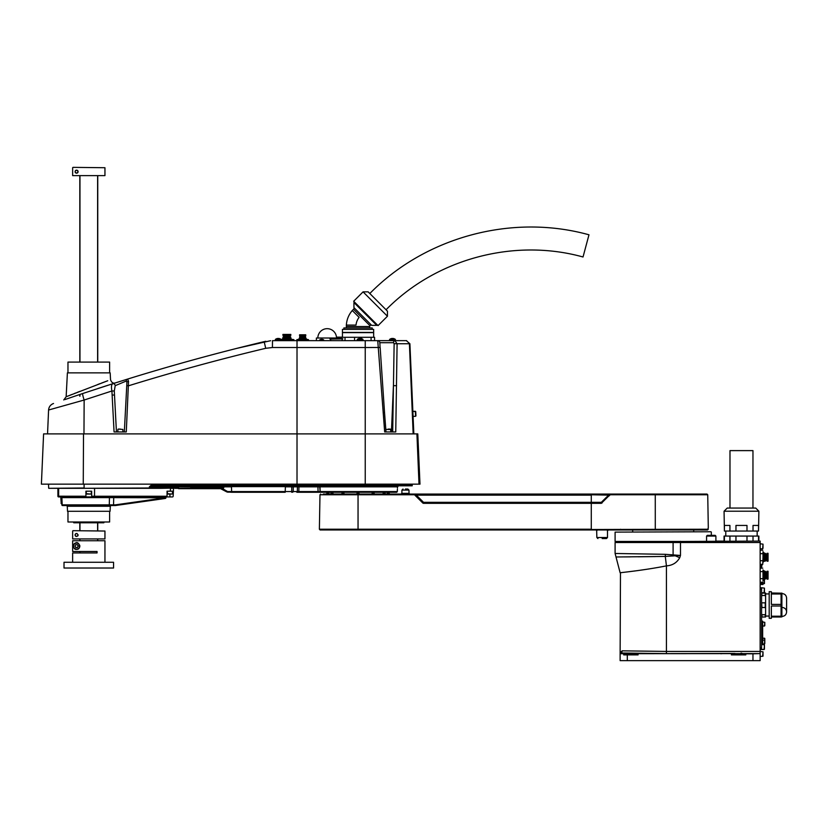 <?xml version="1.0" encoding="UTF-8"?>
<svg xmlns="http://www.w3.org/2000/svg" width="828" height="828" viewBox="0 0 828 828"><rect width="100%" height="100%" fill="white"/><g stroke="black" fill="none" stroke-linecap="round" stroke-linejoin="round"><path stroke-width="1.24" d="M673.06 541.812L673.102 542.526L615.1 542.526L615.297 541.812L760.145 541.088L760.145 653.592L623.712 653.685L623.712 654.896L627.303 654.896L627.303 660.64L752.962 660.64L752.962 653.799L760.145 653.592M760.145 653.675L760.145 660.64L752.962 660.64M720.65 653.706L721.83 653.685L720.65 653.706M628.742 653.395L633.047 653.468L628.742 653.395M620.472 572.717L620.131 652.743L622.18 650.839L620.131 652.743L620.131 653.675L623.712 653.737M628.742 653.437L633.047 653.395M666.436 653.592L620.131 652.992A2.153 2.06 -86.8 0 0 622.18 650.839L666.436 651.429L666.436 653.592L734.922 653.437M741.05 653.106L742.25 653.437M627.303 660.64L620.131 660.64L620.131 653.675M760.145 542.526L680.481 542.526L680.481 555.453L679.726 557.699C676.869 562.75 672.439 565.472 666.436 565.876C641.969 570.678 619.468 572.717 620.131 572.759C619.479 572.717 642.114 570.647 666.436 565.876L665.298 556.426L616.011 556.985L665.298 556.426L665.37 554.325L615.1 553.477L665.37 554.325L680.481 555.453L665.298 556.426M621.072 572.645L625.74 572.096M627.976 571.827L633.782 571.092M633.958 571.072L635.469 570.875M639.495 570.326L640.8 570.15M640.986 570.119L648.862 568.971M752.962 653.799L745.78 653.799L745.78 654.896L731.424 654.896L731.424 653.799M627.303 654.896L638.077 654.896L638.077 653.799M760.145 541.088L758.883 541.088L758.883 536.068L753.014 536.068L753.014 541.088M729.934 541.088L729.934 536.068L724.065 536.068L724.065 541.088L715.899 541.088L715.899 536.068L706.574 536.068L707.288 535.343L715.185 535.343L707.288 535.343M673.06 555.019L672.17 554.832M672.005 554.812L671.208 554.698M679.726 557.699L673.868 555.226M624.519 556.913L630.543 556.861M638.347 556.789L655.641 556.571M673.506 555.919L673.65 555.195M672.781 556.043A7.183 1.418 -72.8 0 0 673.102 555.029L673.102 542.526L680.481 542.526L680.481 541.326M615.1 532.114L710.952 531.752L615.1 532.114L615.1 541.45L680.047 541.45M753.014 536.068L735.957 536.068L735.957 541.088M746.991 541.088L746.991 536.068M758.531 541.088L758.531 536.068M724.407 536.068L724.407 541.088M735.957 536.068L729.934 536.068M753.014 531.038L758.531 531.038L758.531 525.438L753.014 525.438L753.014 531.038L746.991 531.038L746.991 525.438L735.957 525.438L735.957 531.038L746.991 531.038M735.957 531.038L729.934 531.038L729.934 525.438L724.407 525.438L724.407 531.038L729.934 531.038M724.407 531.038L724.065 511.218L758.883 511.218L758.531 531.038M758.883 511.218L755.726 508.061L727.222 508.061L724.065 511.218M763.012 655.993L763.012 651.843L763.012 655.993M763.012 548.291L763.012 544.141L763.012 548.291M763.012 583.616L763.012 584.496L760.145 584.496M763.478 579.766L764.451 579.766L764.451 583.616L760.145 583.616M764.451 580.894L763.012 580.894M764.451 582.819L760.145 582.819M768.042 571.248L768.042 579.145L768.042 571.248L767.07 571.248L767.07 579.145L768.042 579.145M765.527 578.358L766.531 578.358L766.531 572.034L765.527 572.034M764.803 571.248L765.527 571.423L765.527 578.969L764.803 579.145L764.803 571.248L763.012 570.171M764.803 579.145L764.089 579.145L764.089 571.248M763.012 569.892L763.012 575.149L763.012 569.892M763.012 580.459L763.012 575.149L763.012 580.459M760.145 568.153L762.764 568.153M760.145 571.62L762.764 571.62M760.145 578.668L762.764 578.668M760.145 582.239L762.764 582.239M768.042 553.301L768.042 561.198L768.042 553.301L767.07 553.301L767.07 561.198L768.042 561.198M765.527 560.401L766.531 560.401L766.531 554.087L765.527 554.087M764.803 553.301L765.527 553.477L765.527 561.011L764.803 561.198L764.803 553.301L763.012 552.224M764.803 561.198L764.089 561.198L764.089 553.301M763.012 551.934L763.012 557.203L763.012 551.934M762.764 564.261L763.012 557.203L762.764 564.292L760.145 564.292M760.145 550.196L762.764 550.196M760.145 553.673L762.764 553.673M760.145 560.722L762.764 560.722M763.012 551.583L763.012 551.583A3.581 3.581 0 0 1 763.126 552.152A3.581 3.581 0 0 0 763.012 551.593A3.591 3.591 0 0 0 763.012 551.572M760.973 568.153L760.973 564.292M765.238 617.015L765.238 614.738L761.936 614.738L761.936 617.015L765.6 616.995L765.6 592.993L761.574 592.993M761.936 593.107L765.238 593.107L765.238 595.498L761.936 595.498L761.574 593.086M761.936 602.846L765.238 602.846L765.238 607.514L761.936 607.514L761.574 601.749M761.574 596.595L761.936 595.498M761.574 608.59L761.936 607.514M761.936 614.738L761.574 613.662M765.238 595.498L765.6 596.595M765.6 601.749L765.238 602.846M765.238 607.514L765.6 608.59M765.6 613.662L765.238 614.738M760.145 587.766L761.574 587.766L761.574 649.514L760.145 649.514M764.803 641.752L764.803 638.471L764.803 641.752M764.803 643.553L764.803 640.272L764.803 643.553M762.65 643.946L764.534 643.946L764.803 638.471L762.65 638.202L764.534 638.202M761.574 643.408L762.65 643.408L762.65 644.484M761.574 621.145L762.65 621.145L762.65 622.584L761.574 622.584M762.65 643.408L762.65 622.584M764.803 625.595L764.803 622.314L764.803 625.595M762.65 625.999L764.534 625.999L764.803 622.314L762.65 622.045M764.451 592.268L764.451 588.118L764.451 592.268M761.574 587.766L764.451 588.118L764.089 592.6M764.089 649.318L761.574 649.514L764.089 649.514L764.451 644.846L764.451 649.152L764.451 644.846L761.574 644.484M769.191 591.678L769.191 618.309L771.344 618.309L771.344 617.005L781.073 617.005L781.073 616.208L771.344 616.208L771.344 606.003L781.073 606.003L781.073 604.388L771.344 604.388L771.344 593.997L781.073 593.997L781.073 593.169L771.344 593.169L771.344 591.678L769.191 591.678M781.073 593.169L771.344 592.983M781.88 593.076L781.88 616.912M781.073 593.997L781.073 604.388M781.073 606.003L781.073 616.208M729.985 508.061L729.985 450.618L752.962 450.618L752.962 508.061M620.638 529.258L619.924 529.961L707.609 529.961L708.302 527.809L707.609 529.961L320.094 529.961L319.38 529.227L358.048 529.227L358.048 494.761L319.981 494.761L319.38 529.227M358.048 529.961L358.048 529.227L591.285 529.227L591.285 503.331L423.532 503.331A1.014 1.014 180 0 1 422.818 503.031L415.17 495.444A1.066 1.066 180 0 1 414.797 494.771L358.048 494.761L358.048 494.057L415.128 494.057L415.853 494.782L601.821 494.419L415.853 494.782L422.818 494.782L415.853 494.782L415.128 494.057L323.22 494.057M405.451 494.057L409.756 494.057L405.451 494.057M655.29 529.961L655.269 494.761L610.019 494.761L601.294 503.331L591.285 503.331L591.285 495.134L416.349 495.134L423.532 502.327L601.314 502.327L609.718 494.057L655.403 494.057L415.128 494.057L423.294 502.555L601.314 502.658L608.756 495.382M655.403 494.057L707.019 494.057L655.403 494.057L655.269 494.761L707.733 494.761L708.302 527.809M393.817 529.961L708.323 529.227M602.173 538.573L606.427 538.573L602.173 538.573M608.187 529.961A0.714 0.693 -90 0 0 607.493 530.655L606.996 529.961M597.361 529.961L596.853 530.655L595.953 529.961M609.201 495.837L608.518 495.134L591.285 494.782L422.818 494.782L422.818 494.057M405.451 489.037L407.904 489.037L405.451 489.037M415.17 495.444L415.501 494.678L414.797 494.771L415.49 494.513L416.101 495.361L415.625 495.837M423.532 503.331L423.532 502.327L422.818 503.031M601.294 503.331L601.314 502.327L602.018 503.031M609.667 495.423L609.356 494.544M414.797 494.761L415.045 494.233M596.16 529.961A0.714 0.693 -90 0 1 596.853 530.655M696.213 529.961L695.385 529.961M372.051 493.416L374.204 493.416L372.051 493.705M359.062 493.416L356.971 493.416L359 493.343M341.892 493.416L344.044 493.416L341.892 493.705M326.812 493.416L328.964 493.416L326.812 493.705M387.131 493.416L389.284 493.416L387.131 493.705M383.085 493.416L385.237 493.416L383.085 493.705M330.931 493.343L333.011 493.416L330.858 493.705M322.133 339.335L322.133 339.335A3.581 3.571 90 0 1 322.692 339.449L322.682 339.439A3.591 3.591 0 0 1 323.696 339.915L319.68 339.915L319.68 340.65M321.688 339.439A3.488 3.012 173.3 0 1 321.833 339.449A3.488 3.012 -173.3 0 0 321.409 339.449L321.243 339.335A3.581 3.571 -90 0 0 320.684 339.449L320.715 339.449A3.581 3.571 90 0 1 321.243 339.335L321.502 339.335M322.682 339.439L322.661 339.449A3.581 3.571 -90 0 0 322.102 339.335L321.833 339.449M265.809 341.281L264.163 341.643C218.188 352.635 172.69 365.107 127.667 379.058A2.153 1.925 72.8 0 0 126.363 381.004L115.216 385.662A2.153 1.728 72.4 0 0 112.815 383.716L127.667 379.058L128.537 381.263L126.28 431.947L114.067 431.947L111.915 390.992C111.118 386.893 111.418 384.461 112.815 383.716L82.707 393.528A7.183 0.693 71.5 0 0 84.145 400.027L48.583 410.015L84.145 400.027L83.97 433.893M47.548 433.893L48.583 410.015L50.291 409.529M419.009 484.152L419.982 484.152L417.788 433.893L43.594 433.893L41.4 484.152L419.009 484.152L416.919 433.893M76.3 395.68L78.049 395.091M115.216 385.662L114.285 390.971L114.699 398.785M112.132 395.039L114.502 395.028L116.437 431.947M124.335 431.947L126.922 382.495L126.756 385.713L128.713 385.734C173.901 371.772 219.565 359.3 265.705 348.309L272.412 347.522L272.505 340.65L377.744 340.65A2.153 2.091 90 0 1 379.835 342.699L380.083 347.501M128.537 381.263A2.153 1.366 -177 0 0 126.922 382.495L126.363 381.004M84.145 400.027L111.915 390.992L114.285 390.971M406.331 340.65L409.901 343.744L406.331 340.65L394.852 340.65L397.098 343.744L395.753 431.947L384.668 431.947L377.744 340.65L394.852 340.65A2.153 1.325 90 0 0 393.528 342.699L379.835 342.699M236.632 348.412L270.632 340.701M396.581 385.682L393.424 385.672L391.437 431.947L390.723 431.947L390.723 429.442L385.807 429.442M392.689 431.947L394.138 343.724L393.528 342.699M413.162 433.893L409.415 343.744L394.138 343.724M415.366 411.278L412.861 411.392L409.901 343.744L413.845 433.893L413.079 416.412L415.594 416.298L415.366 411.278L415.935 415.925L415.739 411.619L412.861 411.392L413.079 416.412L415.594 416.298M365.231 340.65L365.231 347.522L380.155 347.481L384.523 412.468L383.147 412.541M406.683 340.65L395.391 340.65L395.391 339.418L389.646 339.418L389.264 340.65M419.982 484.152L417.788 433.893M124.448 381.791L126.053 381.128M112.815 383.716L111.283 384.202M108.157 385.206L105.404 386.086L108.137 385.206M105.342 386.107L97.756 388.56M127.667 379.058L125.028 379.876M123.589 380.321L122.699 380.601M120.329 381.346L114.554 383.167M308.171 339.584L307.012 339.449L308.461 339.656L308.461 340.65L316.399 340.65L316.399 338.01L340.65 338.01L342.875 338.88L329.948 339.087L342.875 338.88M360.108 340.65L362.974 340.65L362.974 339.418L357.23 339.418L357.23 340.65L360.108 340.65M115.206 382.96L115.206 382.96C113.074 383.581 111.521 382.505 110.538 379.721L110.176 372.859L67.399 372.859L66.147 396.757L107.743 380.756M64.884 399.572L76.135 395.732M109.958 384.627L112.391 383.85M113.55 383.488L111.708 384.068M82.262 393.673L76.311 395.68M74.717 396.219L64.946 399.551M71.932 394.47L69.687 395.349M68.424 395.856L67.875 396.074M105.891 381.449L101.565 383.064M100.074 383.623L97.756 384.502M79.819 391.375L77.128 392.431M75.617 393.021L74.499 393.455M67.968 372.859L67.968 362.084L109.617 362.084L109.617 372.859M279.605 338.673A4.657 3.788 90 0 0 278.86 338.466L278.819 338.466A4.657 2.712 90 0 1 279.346 338.673A4.564 3.219 134.8 0 0 278.829 338.673A4.657 2.712 -90 0 0 278.301 338.466L278.001 338.466A4.657 3.788 90 0 0 277.722 338.517L277.722 338.517M278.198 338.466L278.498 338.466A4.657 3.788 -90 0 1 278.777 338.517L278.777 338.642M278.001 338.466A4.657 3.788 90 0 0 277.256 338.673A4.564 2.298 -125.4 0 0 276.894 338.673A4.657 3.788 -90 0 1 277.628 338.466L277.68 338.528M277.628 338.548L277.68 338.466A4.668 4.668 0 0 0 275.372 339.418L275.372 340.65L275.372 339.418L281.116 339.418A4.668 4.668 0 0 0 278.819 338.466A4.668 4.668 0 0 1 281.116 339.418L281.116 340.65M277.628 338.466L277.68 338.466A4.668 4.668 0 0 0 275.372 339.418M325.735 494.057L390.361 494.057M171.458 494.057L167.773 494.057L171.458 494.057M90.324 494.057L86.64 494.057L90.324 494.057M103.873 522.064L103.873 522.779L73.713 522.779L73.713 522.064M103.873 522.779L73.713 522.779M109.617 511.29L109.617 521.992L67.968 521.992L67.968 511.29M111.014 505.546L110.3 506.239L110.083 511.29L67.503 511.29L67.275 506.239L66.561 505.546L108.789 505.546L62.566 505.546A0.714 0.714 0 0 1 61.852 504.863L61.531 497.618L60.817 496.935L61.52 497.504L60.817 496.935A0.714 0.714 0 0 1 61.531 497.618A0.714 0.714 0 0 0 60.817 496.935L59.212 496.935A0.714 0.569 90 0 1 58.633 496.241L57.919 496.21A0.714 0.714 0 0 0 58.633 496.935M170.351 491.19L173.394 491.19L173.166 496.241A0.714 0.714 0 0 1 172.452 496.935L167.049 496.935L167.049 491.19L170.351 491.19L170.475 488.313L173.518 488.313L173.394 491.19M57.919 488.313L57.919 496.21L85.915 496.241L85.915 491.19L91.66 491.19L91.66 496.935L85.915 496.935L85.915 496.241L85.915 496.935L59.212 496.935M91.66 496.904L113.798 496.935L113.726 497.618L109.451 497.618L113.726 497.618L113.519 505.546L108.789 505.546L109.296 504.863L115.34 504.863L115.268 505.546L113.519 505.546M60.961 497.638L61.21 503.527L61.789 503.434L61.531 497.618L60.806 497.504M61.21 503.403L60.817 497.618M85.915 496.935L61.231 496.935A0.714 0.652 90 0 1 61.883 497.618L62.203 504.863L109.296 504.863L109.451 497.618L61.531 497.618M166.645 496.935A0.714 0.714 0 0 0 165.931 497.618L163.985 497.618L164.058 496.935M115.268 505.546A0.714 0.714 0 0 0 115.371 505.546L164.006 498.642L115.371 505.546A0.714 0.714 0 0 1 115.268 505.546A0.714 0.714 0 0 0 115.371 505.546L115.34 504.863L163.975 497.959L164.006 498.642L165.31 498.456A0.714 0.714 0 0 0 165.921 497.783L113.726 497.618M58.664 488.313L58.633 496.241M61.065 503.383L61.8 503.662L61.852 504.863A0.714 0.714 0 0 0 62.566 505.546M109.617 521.992L67.968 521.992M167.049 496.935L91.66 496.935M61.231 496.935L79.819 496.935M299.829 337.224L305.501 337.224L305.501 336.354L299.829 336.354L299.498 338.3L305.822 338.3L306.971 339.449M299.498 337.793L305.822 338.3M305.108 336.354L300.222 336.354M302.665 335.785L305.749 335.785L305.749 334.812L299.57 334.812L299.57 335.785L302.665 335.785M299.57 334.812L305.749 334.812M301.92 339.459L307.012 339.449L301.837 339.449A3.581 3.571 -90 0 0 301.278 339.335A3.581 3.571 90 0 1 301.868 339.449A3.591 3.591 0 0 1 302.872 339.915L298.856 339.915L298.856 340.65M300.864 339.439A3.488 3.012 173.3 0 1 301.019 339.449A3.488 3.012 -173.3 0 0 300.585 339.449L300.419 339.335A3.581 3.571 -90 0 0 299.86 339.449L298.308 339.449L299.757 339.656M296.859 340.65L296.859 339.656L298.308 339.449M305.563 340.65L305.563 339.656M336.468 337.151L341.612 337.151M281.841 339.449L282.917 338.373L290.814 338.373L291.891 339.449M290.814 338.373L290.814 337.648L282.917 337.648L282.917 338.373M282.917 337.648L283.093 336.934L290.638 336.934L290.814 337.648M283.704 336.934L283.704 335.93L290.028 335.93L290.028 336.934M286.861 335.392L290.814 335.392L290.814 334.419L282.917 334.419L282.917 335.392L286.861 335.392M282.917 334.419L290.814 334.419M292.149 339.449L281.582 339.449L292.967 339.449L293.909 339.697L293.909 340.65M283.342 340.65L283.342 339.697M290.39 340.65L290.39 339.697M300.626 339.335L300.419 339.335A3.581 3.571 90 0 0 299.891 339.449L299.891 339.449A3.591 3.591 0 0 0 298.856 339.915M343.185 340.65L329.627 340.65M387.442 311.152L368.149 291.86L363.068 291.86L387.442 316.234L387.442 311.152M387.442 316.234L378.044 325.621L353.68 301.247L363.068 291.86M353.929 302.52L353.929 307.602L371.7 325.373L376.781 325.373L353.929 302.52L354.436 302.013M371.016 324.69L369.992 325.714L353.484 309.217L350.927 312.218M359.031 317.269L352.283 310.51L350.948 312.197L352.283 310.51A24.478 24.478 0 0 0 346.363 325.083L346.321 326.522L369.65 326.522L369.992 325.714M350.917 312.239L350.078 313.491M350.058 313.522L349.592 314.298M359.114 317.352A14.852 14.852 0 0 0 356.019 325.083L346.363 325.083M372.227 329.389L372.227 327.96L343.868 327.96L343.868 329.389M358.048 329.389L342.43 329.389L342.43 332.411L373.666 332.411L373.666 329.389L358.048 329.389M374.566 340.65L374.566 337.296L371.089 337.296L371.089 340.65M371.089 337.296L341.529 337.296L341.529 338.362M361.525 338.652L361.525 337.296M354.57 340.65L354.57 337.296M345.017 340.65L345.017 337.296M373.666 337.296L373.666 332.628L342.43 332.628L342.43 337.296M412.22 484.152L412.22 485.798L151.4 485.798L151.348 485.104L411.899 485.104L410.605 485.798A0.714 0.683 -90 0 0 411.288 485.104L411.319 484.152M396.819 492.225L397.316 491.573L396.622 492.267L320.84 492.267L332.918 492.267L332.918 493.343M397.316 491.573L397.388 489.389L397.316 491.573L320.146 491.573L320.022 486.843L318.625 486.833M397.388 489.389C397.481 487.537 397.481 487.537 397.388 489.389L397.399 489.131M174.832 488.313L220.621 488.675L178.548 488.675M226.924 491.977L227.276 491.377L222.059 488.365L221.697 488.965L226.924 491.977L231.654 492.267L226.924 491.977L220.621 488.675L220.621 487.982L178.465 488.313M285.194 492.267L231.654 492.267L231.633 491.573L228 491.573L285.215 491.573L285.194 492.267M383.178 493.343L383.178 492.267L396.622 492.267M298.929 485.798L298.929 486.843L297.407 486.843A1.076 0.766 -90 0 1 298.163 485.798L317.942 485.798L317.942 486.843L298.929 486.843L298.856 491.573L320.146 491.573A0.714 0.693 90 0 0 320.84 492.267L296.828 492.267L297.335 491.573L298.856 491.573L298.856 492.267M231.633 491.573L231.457 486.616L285.391 486.616L285.215 491.573L293.215 491.573L292.708 492.267M84.083 484.152L84.104 487.982L48.748 488.313L149.351 488.313L151.4 485.798L161.222 485.798A1.076 0.911 -90 0 0 160.311 486.843L149.371 486.843L151.348 485.104M84.114 488.313L149.351 487.982L149.371 486.843M174.915 486.843A1.076 1.076 0 0 1 175.991 485.798L172.069 485.798L175.991 485.798A1.076 1.076 0 0 0 174.915 486.843L161.056 486.843L161.015 488.313L178.465 487.982L178.506 486.843L174.915 486.843L174.874 487.982A0.714 0.714 0 0 1 174.78 488.313A0.714 0.714 0 0 0 174.874 487.982M319.722 486.833L320.146 491.573M297.014 340.65L297.014 347.522L365.231 347.522L365.231 485.798L318.987 485.798A1.076 1.035 -90 0 1 320.022 486.843L397.502 486.843L398.579 485.798M294.043 485.798A1.076 0.766 -90 0 0 293.278 486.843L293.215 491.573L297.335 491.573L297.407 486.843L285.381 486.843M291.694 492.267L291.756 485.798L178.506 485.798L178.506 486.843L190.782 486.843L189.705 485.798M149.351 488.313L149.93 488.313A0.714 0.611 90 0 0 150.013 487.982L160.29 487.982L161.222 485.798L172.069 485.798L171.851 487.982L160.29 487.982A0.714 0.611 90 0 1 160.208 488.313L161.015 488.313M411.93 484.152L411.899 485.104M231.467 486.843L223.746 486.843L223.705 487.961L190.823 487.961L190.782 486.843L196.495 486.843L196.495 485.798M175.795 488.313L175.122 488.313M149.93 488.313L160.208 488.313M393.869 338.673A4.657 3.788 90 0 0 393.134 338.466L393.083 338.466A4.657 2.712 90 0 1 393.611 338.673A4.564 3.219 134.8 0 0 393.093 338.673A4.657 2.712 -90 0 0 392.565 338.466L392.265 338.466A4.657 3.788 90 0 0 391.986 338.517L391.986 338.517M395.391 340.65L395.391 339.418A4.668 4.668 0 0 0 393.083 338.466L393.083 338.662M392.462 338.466L392.762 338.466A4.657 3.788 -90 0 1 393.041 338.517L393.041 338.642M392.265 338.466A4.657 3.788 90 0 0 391.52 338.673A4.564 2.298 -125.4 0 0 391.158 338.673A4.657 3.788 -90 0 1 391.892 338.466L391.944 338.528M391.892 338.548L391.944 338.466A4.668 4.668 0 0 0 389.646 339.418L389.646 340.65M391.892 338.466L391.944 338.466A4.668 4.668 0 0 0 389.646 339.418M361.463 338.673A4.657 3.788 90 0 0 360.718 338.466L360.666 338.466A4.657 2.712 90 0 1 361.194 338.673A4.564 3.219 134.8 0 0 360.687 338.673A4.657 2.712 -90 0 0 360.159 338.466L359.859 338.466A4.657 3.788 90 0 0 359.114 338.673A4.564 2.298 -125.4 0 0 358.752 338.673A4.657 3.788 -90 0 1 359.487 338.466L359.538 338.528M360.056 338.466L360.356 338.466A4.657 3.788 -90 0 1 360.625 338.517M359.487 338.548L359.538 338.466A4.668 4.668 0 0 0 357.23 339.418M388.208 429.08L390.361 429.08L388.208 429.08M120.381 429.08L118.228 429.08L120.381 429.08M369.805 293.526C425.54 236.767 512.325 213.51 588.977 234.8L583.026 256.99C514.147 237.864 436.149 258.76 386.055 309.765M104.949 562.274L104.949 540.736L72.647 540.736L72.647 551.5L97.052 551.5L97.052 552.938L72.636 552.938L72.636 562.274M73.475 546.966A3.229 3.229 0 0 0 76.59 549.347C81.837 549.782 79.084 540.415 75.451 543.085C72.264 543.623 73.309 550.185 76.59 549.347A3.229 3.229 0 0 0 77.17 549.295M97.756 540.736L97.756 539.297M97.756 530.676L97.756 523.141M97.756 362.084L97.756 175.971M79.819 175.971L79.819 362.084M79.819 394.49L79.819 396.239M79.819 523.141L79.819 530.676M79.819 539.297L79.819 540.736M72.647 531.038L72.647 538.935L104.949 538.935L104.949 531.038L72.999 530.676L104.949 531.038M77.087 533.563A1.511 1.511 0 0 0 76.58 533.48C78.463 534.65 78.391 535.654 76.383 536.482C74.737 535.333 74.799 534.329 76.58 533.48A1.511 1.511 0 0 0 76.145 536.43M72.647 167.722L72.647 175.619L104.949 175.619L104.949 167.722L72.999 167.359L104.949 167.722M77.087 170.247A1.511 1.511 0 0 0 76.58 170.164C78.463 171.334 78.391 172.338 76.383 173.166C74.737 172.017 74.799 171.013 76.58 170.164A1.511 1.511 0 0 0 75.296 170.878M97.621 530.676L97.621 523.141M97.621 362.084L97.621 175.971M79.964 175.971L79.964 362.084M79.964 394.449L79.964 396.188M79.964 523.141L79.964 530.676M97.621 540.736L97.621 539.297M79.964 539.297L79.964 540.736M79.964 551.5L79.964 552.938M79.861 530.676L79.861 523.141M79.861 396.219L79.861 394.48M79.861 362.084L79.861 175.971M79.819 551.5L79.819 552.938M79.861 552.938L79.861 551.5M79.861 540.736L79.861 539.297M97.725 175.971L97.725 362.084M97.725 523.141L97.725 530.676M97.725 539.297L97.725 540.736M88.793 562.274L64.015 562.274L64.015 568.018L113.56 568.018L113.56 562.274L88.793 562.274M104.949 538.935L72.647 538.935M104.949 175.619L72.647 175.619M75.948 542.951A3.229 3.229 0 0 0 75.006 543.303M74.592 543.572A3.229 3.229 0 0 0 73.361 545.973M79.416 547.681A3.229 3.229 0 0 0 79.685 545.197M77.832 546.832A1.439 1.439 0 0 0 76.59 544.679A1.439 1.439 0 0 0 75.348 546.832A1.439 1.439 0 0 0 77.832 546.832M78.246 546.118L77.418 544.679L75.762 544.679L74.934 546.118L75.762 547.556L77.418 547.556L78.246 546.118M74.696 548.509A3.053 3.053 0 0 0 79.467 547.122A3.053 3.053 0 0 0 74.696 543.717A3.053 3.053 0 0 0 74.696 548.509M75.079 171.707A1.511 1.511 0 0 0 76.88 173.145M77.139 173.073A1.511 1.511 0 0 0 77.346 170.361M77.625 536.078A1.511 1.511 0 0 0 78.07 534.764M666.436 565.876L666.436 651.429L760.145 651.429M762.65 656.325L763.012 651.843L760.145 651.481M762.65 548.622L763.012 544.141L760.145 543.779M760.145 583.906L763.012 583.906M761.574 589.194L760.145 589.194M760.145 648.076L761.574 648.076M596.667 530.655L596.853 537.527L607.504 537.527L607.493 530.655M405.451 490.093L401.932 490.093L401.88 493.353L409.032 493.353L409.756 494.057L409.032 493.353L408.98 490.093L405.451 490.093M601.573 494.057L601.573 494.782M83.255 484.152L83.514 433.893M297.014 485.798L297.014 347.522L272.412 347.522M264.163 341.643L265.705 348.309M167.411 491.19L167.411 493.705L172.079 494.057M86.278 491.19L86.278 493.705L90.945 494.057M169.926 494.057L169.926 496.935M61.645 503.403L61.396 497.597M110.3 506.239L67.275 506.239M109.451 497.618L109.948 496.935M62.203 504.863A0.714 0.652 90 0 0 62.845 505.546M91.66 496.241L94.516 496.241L94.402 496.935M167.049 496.241L94.516 496.241L94.568 488.313M340.898 338.114L340.898 337.151M224.823 485.798L223.746 486.843L196.495 486.843L196.495 487.961M218.033 485.798L218.033 487.961M317.942 486.843L318.076 492.267M227.276 491.377L228 492.267M122.896 431.947L122.896 429.442L118.228 429.08M620.131 572.759L615.1 553.477L615.1 542.526M711.314 532.114L711.314 535.343M632.695 529.961L632.695 531.752M693.719 529.961L693.719 531.752M725.783 531.038L725.783 536.068M757.165 531.038L757.165 536.068M760.145 656.511L763.012 656.149M762.65 548.809L760.145 548.809M767.07 572.5L766.531 572.5M767.07 577.892L766.531 577.892M764.089 579.145L763.012 580.221M767.07 554.553L766.531 554.553M767.07 559.935L766.531 559.935M764.089 561.198L763.012 562.274M761.398 568.153A36.256 36.256 0 0 0 762.05 564.292M769.191 593.935L765.6 593.935M769.191 616.053L765.6 616.053M762.65 640.003L764.803 640.272M761.574 592.786L764.089 592.786M782.108 593.572C784.84 593.842 786.331 595.342 786.6 598.064L786.6 611.923C786.331 614.645 784.84 616.146 782.108 616.415M782.905 607.504C785.203 608.083 786.434 609.563 786.6 611.923M715.899 536.068L715.185 535.343L715.899 536.068M706.574 541.088L706.574 536.068M401.932 490.093L403.008 489.037L401.932 490.093L401.88 493.353L401.156 494.057L401.88 493.353M707.733 494.761L707.019 494.057M319.981 494.761L320.695 494.057M408.98 490.093L407.904 489.037L408.98 490.093M596.853 537.527L597.93 538.573M607.504 537.527L606.427 538.573M607.68 530.655L608.394 529.961M320.695 339.439A3.591 3.591 0 0 0 319.68 339.915M323.696 339.915L323.696 340.65M48.583 410.015C48.842 407.065 50.311 404.954 53.002 403.702L53.53 403.505M385.993 431.947L384.523 412.468M66.147 396.757L63.756 399.955M172.431 491.19L172.431 493.705M91.308 491.19L91.308 493.705M299.498 338.3L298.349 339.449M305.501 337.224L305.822 337.793M289.562 335.93L289.562 335.392L289.562 335.93M284.17 335.93L284.17 335.392M302.872 339.915L302.872 340.65M332.173 338.01L329.948 338.88M342.15 340.525L342.15 339.087M330.662 340.525L330.662 339.087M336.51 338.01A9.336 9.336 0 0 0 327.174 328.675A9.336 9.336 0 0 0 317.838 338.01M376.781 325.373L377.289 324.855M354.519 308.182L353.484 309.217M346.321 326.522L346.321 327.96M369.65 326.522L369.65 327.96M397.461 487.961L397.502 486.843M48.655 487.982L48.521 484.152M362.974 339.418A4.668 4.668 0 0 0 360.666 338.466M117.866 431.947L117.866 429.442"/></g></svg>

